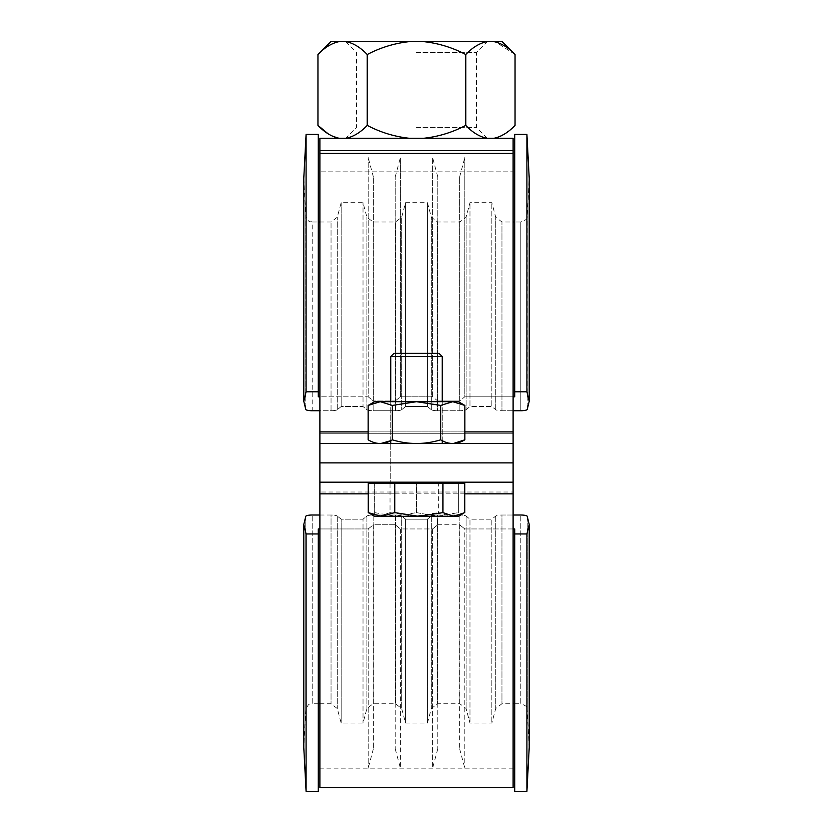 <?xml version="1.0" encoding="UTF-8"?>
<svg xmlns="http://www.w3.org/2000/svg" width="833" height="833" viewBox="0 0 833 833"><rect width="100%" height="100%" fill="white"/><g stroke="black" fill="none" stroke-linecap="round" stroke-linejoin="round"><path stroke-width="0.62" stroke-dasharray="4.17 3.12" d="M513.107 150.627L513.107 160.675L513.107 150.627L319.893 150.627L319.893 138.257L319.893 160.675L319.893 138.257L513.107 138.257L513.107 171.837L319.893 171.837L319.893 462.877L319.893 431.9L319.893 462.877L513.107 462.877L319.893 462.877L319.893 443.552L319.893 482.192L319.893 462.877L319.893 482.192L513.107 482.192L513.107 433.743L513.107 462.877L319.893 462.877L319.893 492.001L319.893 462.877L513.107 462.877L513.107 443.552L319.893 443.552L513.107 443.552L513.107 462.877L513.107 443.552L319.893 443.552M319.893 150.627L319.893 433.743L319.893 171.837L513.107 171.837L513.107 433.743L513.107 153.418L513.107 443.552M423.903 138.257L409.097 138.257L423.903 138.257C438.668 136.612 452.621 132.322 465.772 125.377C472.353 132.322 479.329 136.612 486.701 138.257L423.903 138.257M387.512 443.552L445.488 443.552L387.512 443.552M416.5 41.65L487.347 41.65L416.5 41.65M416.5 52.5L476.497 52.5L416.5 52.5M416.5 127.407L476.497 127.407L416.5 127.407M416.5 138.257L487.347 138.257L416.5 138.257M346.299 138.257C353.681 136.612 360.658 132.322 367.228 125.377C380.379 132.312 394.332 136.612 409.097 138.257L346.299 138.257M515.044 54.53L495.781 42.004M465.772 125.377L465.772 54.53C452.621 47.585 438.668 43.295 423.903 41.65L502.164 41.65M494.5 138.184L500.477 136.237M504.871 133.811L515.044 125.377M486.701 41.65C479.319 43.295 472.342 47.596 465.772 54.53M367.228 125.377L367.228 54.53C360.647 47.585 353.671 43.295 346.299 41.65L409.097 41.65C394.373 43.285 380.421 47.575 367.228 54.53M409.097 41.65L423.903 41.65M328.108 133.801L332.523 136.237M330.836 41.65L338.896 41.65C331.513 43.295 324.526 47.596 317.956 54.53M338.896 41.65L346.299 41.65M513.107 482.192L319.893 482.192L513.107 482.192L513.107 492.001L513.107 462.877L513.107 768.161L513.107 492.001L513.107 493.844L319.893 493.844L319.893 482.192M445.488 482.192L387.512 482.192L445.488 482.192M513.107 462.877L319.893 462.877L513.107 462.877M319.893 492.001L319.893 768.161L319.893 492.001L513.107 492.001L319.893 492.001M319.893 787.487L319.893 493.844M513.107 787.487L513.107 493.844M318.279 703.76L312.198 703.76L312.198 515.013L312.198 703.76C310.397 704.937 309.178 701.386 305.763 709.862L305.763 516.335L305.763 709.862L303.785 747.555L303.785 524.488L305.763 516.335A6.445 1.395 0 0 1 312.198 515.013L331.045 515.013A6.445 1.395 0 0 1 337.271 516.043A6.445 1.395 0 0 0 331.045 515.013L331.045 703.76L331.045 515.013L319.893 515.013M306.086 791.35L306.086 533.963L303.785 524.488M318.279 791.35L318.279 533.963L306.086 533.963M514.721 791.35L514.721 528.955L514.721 768.161L514.721 528.955L464.804 528.955L464.804 768.161L464.804 528.955L459.629 524.769L459.629 748.846L459.629 524.769L437.783 524.769L437.783 748.846L437.783 524.769L432.598 528.955L432.598 768.161L432.598 528.955L400.402 528.955L400.402 768.161L400.402 528.955L395.217 524.769L395.217 748.846L395.217 524.769L373.371 524.769L373.371 748.846L373.371 524.769L368.196 528.955L368.196 768.161L368.196 528.955L318.279 528.955L318.279 768.161L318.279 533.963M513.107 528.955L464.804 528.955L459.629 524.769L437.783 524.769L432.598 528.955L400.402 528.955L395.217 524.769L373.371 524.769L368.196 528.955L319.893 528.955M526.914 791.35L526.914 533.963L514.721 533.963M513.107 515.013L501.955 515.013L501.955 703.76L501.955 515.013A6.445 1.395 0 0 0 495.729 516.043L491.834 519.188L491.834 723.075L491.834 519.188L469.979 519.188L466.084 516.043L466.084 708.529L466.084 516.043A6.445 1.395 0 0 0 459.868 515.013L437.544 515.013L437.544 703.76L437.544 515.013A6.445 1.395 0 0 0 431.327 516.043L427.423 519.188L427.423 723.075L427.423 519.188L405.577 519.188L401.673 516.043L401.673 708.529L401.673 516.043A6.445 1.395 0 0 0 395.456 515.013L373.132 515.013L373.132 703.76L373.132 515.013A6.445 1.395 0 0 0 366.916 516.043L363.021 519.188L363.021 723.075L363.021 519.188L341.166 519.188L337.271 516.043L337.271 708.529L337.271 516.043L341.166 519.188L341.166 723.075L341.166 519.188L363.021 519.188L366.916 516.043A6.445 1.395 0 0 1 373.132 515.013L395.456 515.013A6.445 1.395 0 0 1 401.673 516.043L405.577 519.188L405.577 723.075L405.577 519.188L427.423 519.188L431.327 516.043A6.445 1.395 0 0 1 437.544 515.013L459.868 515.013A6.445 1.395 0 0 1 466.084 516.043L469.979 519.188L469.979 723.075L469.979 519.188L491.834 519.188L495.729 516.043A6.445 1.395 0 0 1 501.955 515.013L520.802 515.013A6.445 1.395 0 0 1 527.237 516.335L527.237 709.862L529.215 747.555L529.215 524.488L526.914 533.963M514.721 703.76L520.802 703.76L520.802 515.013L520.802 703.76C529.903 707.123 525.769 708.092 527.237 709.862L527.237 516.335L529.215 524.488M513.107 396.8L464.804 396.8L464.804 157.583L464.804 396.8L459.629 400.975L459.629 176.908L459.629 400.975L437.783 400.975L437.783 176.908L437.783 400.975L432.598 396.8L432.598 157.583L432.598 396.8L400.402 396.8L400.402 157.583L400.402 396.8L395.217 400.975L395.217 176.908L395.217 400.975L373.371 400.975L373.371 176.908L373.371 400.975L368.196 396.8L368.196 157.583L368.196 396.8L318.279 396.8L318.279 157.583L318.279 396.8L318.279 391.781L306.086 391.781L303.785 401.256L303.785 178.189L305.763 215.882L305.763 409.419L305.763 215.882C309.282 224.431 310.511 220.839 312.198 221.994L312.198 410.731L331.045 410.731A6.445 1.395 180 0 0 337.271 409.701A6.445 1.395 180 0 1 331.045 410.731L331.045 221.994L331.045 410.731L319.893 410.731M303.785 401.256L305.763 409.419A6.445 1.395 180 0 0 312.198 410.731L312.198 221.994L318.279 221.994M306.086 391.781L306.086 134.394M318.279 391.781L318.279 134.394M513.107 410.731L501.955 410.731L501.955 221.994L501.955 410.731A6.445 1.395 180 0 1 495.729 409.701L491.834 406.556L491.834 202.669L491.834 406.556L469.979 406.556L466.084 409.701L466.084 217.215L466.084 409.701A6.445 1.395 180 0 1 459.868 410.731L437.544 410.731L437.544 221.994L437.544 410.731A6.445 1.395 180 0 1 431.327 409.701L427.423 406.556L427.423 202.669L427.423 406.556L405.577 406.556L401.673 409.701L401.673 217.215L401.673 409.701A6.445 1.395 180 0 1 395.456 410.731L373.132 410.731L373.132 221.994L373.132 410.731A6.445 1.395 180 0 1 366.916 409.701L363.021 406.556L363.021 202.669L363.021 406.556L341.166 406.556L337.271 409.701L337.271 217.215L337.271 409.701L341.166 406.556L341.166 202.669L341.166 406.556L363.021 406.556L366.916 409.701A6.445 1.395 180 0 0 373.132 410.731L395.456 410.731A6.445 1.395 180 0 0 401.673 409.701L405.577 406.556L405.577 202.669L405.577 406.556L427.423 406.556L431.327 409.701A6.445 1.395 180 0 0 437.544 410.731L459.868 410.731A6.445 1.395 180 0 0 466.084 409.701L469.979 406.556L469.979 202.669L469.979 406.556L491.834 406.556L495.729 409.701A6.445 1.395 180 0 0 501.955 410.731L520.802 410.731A6.445 1.395 180 0 0 527.237 409.419L527.237 215.882L527.237 409.419L529.215 401.256L526.914 391.781L514.721 391.781L514.721 396.8L514.721 157.583L514.721 396.8L464.804 396.8L459.629 400.975L437.783 400.975L432.598 396.8L400.402 396.8L395.217 400.975L373.371 400.975L368.196 396.8L319.893 396.8M514.721 391.781L514.721 134.394M526.914 391.781L526.914 134.394M529.215 401.256L529.215 178.189L527.237 215.882C525.831 217.673 529.726 218.798 520.802 221.994L520.802 410.731L520.802 221.994L514.721 221.994M416.5 516.335L395.571 516.335L416.438 512.618L395.571 516.335L416.5 516.335M416.5 512.618L437.429 516.335L458.369 512.618L437.429 516.335L458.369 516.335L437.429 516.335L416.5 512.618M458.369 512.618L458.369 483.484L458.369 512.618M416.562 512.618L416.562 483.484L458.306 483.484L458.306 512.618M374.694 512.618L395.571 516.335L374.631 516.335L374.631 483.484L374.631 516.335L395.571 516.335L374.694 512.618L374.694 483.484L416.438 483.484L416.438 512.618M374.631 482.192L458.369 482.192L374.631 482.192L458.369 482.192L374.631 482.192L374.631 483.484L442.969 483.484M458.369 482.192L458.369 483.484M390.739 356.597L442.261 356.597L390.739 356.597L393.957 353.379L439.043 353.379L393.957 353.379L439.043 353.379L442.261 356.597L390.739 356.597L390.739 482.192L442.261 482.192L390.739 482.192L442.261 482.192L390.739 482.192L390.739 443.552M442.261 356.597L442.261 443.552M418.801 516.335L451.548 516.335L438.366 512.618L438.366 483.484L464.731 483.484L464.731 512.618L451.548 516.335L458.369 516.335M381.452 516.335L414.199 516.335L438.366 512.618M368.269 483.484L390.031 483.484L390.031 512.618L379.15 516.335L369.581 513.409M390.031 512.618L414.199 516.335M374.631 516.335L379.15 516.335M442.864 483.484L394.748 483.484M394.634 483.484L374.631 483.484M390.739 401.683L390.739 440.688L392.333 439.814L392.333 405.421L380.244 401.683L374.631 401.683L380.244 401.683L374.631 401.683L368.155 405.421L380.244 401.683L416.5 401.683L440.667 405.421L452.756 401.683L458.369 401.683L452.756 401.683L464.845 405.421L452.756 401.683L440.667 405.421L416.5 401.683L452.756 401.683L416.5 401.683L392.333 405.421L380.244 401.683L452.756 401.683L440.667 405.421L416.5 401.683L392.333 405.421L416.5 401.683L380.244 401.683L368.155 405.421L368.155 439.814C376.193 444.728 384.252 444.728 392.333 439.814C408.441 444.718 424.559 444.718 440.667 439.814C448.706 444.728 456.765 444.728 464.845 439.814L464.845 405.421L452.756 401.683L458.369 401.683L464.845 405.421M464.845 439.814C456.807 444.728 448.748 444.728 440.667 439.814L440.667 405.421L440.667 439.814L446.644 442.542L452.309 443.541M390.573 401.683L442.427 401.683L390.573 401.683M368.155 405.421L380.244 401.683L392.333 405.421L392.333 439.814C384.294 444.728 376.235 444.728 368.155 439.814L374.132 442.542L379.806 443.541M440.667 439.814L440.667 405.421M392.333 439.814L392.333 405.421M513.107 433.743L319.893 433.743L513.107 433.743M513.107 431.9L319.893 431.9M464.845 431.9L368.155 431.9M513.107 153.418L319.893 153.418M464.731 493.844L394.748 493.844M394.634 493.844L368.269 493.844M366.916 516.043L366.916 708.529L366.916 516.043M395.456 515.013L395.456 703.76L395.456 515.013M431.327 516.043L431.327 708.529L431.327 516.043M459.868 515.013L459.868 703.76L459.868 515.013M495.729 516.043L495.729 708.529L495.729 516.043M366.916 409.701L366.916 217.215L366.916 409.701M395.456 410.731L395.456 221.994L395.456 410.731M431.327 409.701L431.327 217.215L431.327 409.701M459.868 410.731L459.868 221.994L459.868 410.731M495.729 409.701L495.729 217.215L495.729 409.701M487.347 138.257L476.497 127.407L476.497 52.5L487.347 41.65M345.653 41.65L356.503 52.5L356.503 127.407L345.653 138.257M513.107 768.161L319.893 768.161M373.371 748.846L368.196 768.161M395.217 748.846L400.402 768.161M437.783 748.846L432.598 768.161M459.629 748.846L464.804 768.161M319.893 703.76L331.045 703.76L337.271 708.529L341.166 723.075L363.021 723.075L366.916 708.529L373.132 703.76L395.456 703.76L401.673 708.529L405.577 723.075L427.423 723.075L431.327 708.529L437.544 703.76L459.868 703.76L466.084 708.529L469.979 723.075L491.834 723.075L495.729 708.529L501.955 703.76L513.107 703.76M373.371 176.908L368.196 157.583M395.217 176.908L400.402 157.583M437.783 176.908L432.598 157.583M459.629 176.908L464.804 157.583M319.893 221.994L331.045 221.994L337.271 217.215L341.166 202.669L363.021 202.669L366.916 217.215L373.132 221.994L395.456 221.994L401.673 217.215L405.577 202.669L427.423 202.669L431.327 217.215L437.544 221.994L459.868 221.994L466.084 217.215L469.979 202.669L491.834 202.669L495.729 217.215L501.955 221.994L513.107 221.994M442.261 401.683L442.261 440.688"/><path stroke-width="1.25" d="M513.107 138.257L319.893 138.257L319.893 462.877L513.107 462.877L513.107 787.487L319.893 787.487L319.893 462.877L513.107 462.877L513.107 482.192L513.107 138.257M513.107 443.552L319.893 443.552M409.097 138.257C394.332 136.612 380.379 132.322 367.228 125.377C360.647 132.322 353.671 136.612 346.299 138.257L409.097 138.257M495.781 42.004L494.104 41.65C501.487 43.295 508.474 47.596 515.044 54.53L515.044 125.377C508.463 132.322 501.487 136.612 494.104 138.257L494.5 138.184M515.044 54.53L502.164 41.65L423.903 41.65C438.668 43.295 452.621 47.596 465.772 54.53C472.353 47.585 479.329 43.295 486.701 41.65M500.477 136.237L504.871 133.811M332.523 136.237L338.896 138.257C331.513 136.612 324.526 132.322 317.956 125.377L328.108 133.801M317.956 125.377L317.956 54.53L330.836 41.65L338.5 41.723M317.956 54.53C324.537 47.585 331.513 43.295 338.896 41.65L346.299 41.65C353.681 43.295 360.658 47.596 367.228 54.53C380.379 47.585 394.332 43.295 409.097 41.65L346.299 41.65M367.228 125.377L367.228 54.53M465.772 125.377C452.621 132.322 438.668 136.622 423.903 138.257L486.701 138.257C479.319 136.612 472.342 132.322 465.772 125.377L465.772 54.53M423.903 41.65L409.097 41.65M513.107 482.192L319.893 482.192M306.086 533.963L303.785 524.488L303.785 747.555L306.086 791.35L318.279 791.35L318.279 533.963L306.086 533.963L306.086 791.35M303.785 524.488L305.763 516.335A6.445 1.395 0 0 1 312.198 515.013L319.893 515.013M319.893 528.955L318.279 528.955L318.279 533.963M514.721 533.963L514.721 791.35L526.914 791.35L526.914 533.963L514.721 533.963L514.721 528.955L513.107 528.955M513.107 515.013L520.802 515.013A6.445 1.395 0 0 1 527.237 516.335L529.215 524.488L529.215 747.555L526.914 791.35M529.215 524.488L526.914 533.963M306.086 134.394L318.279 134.394L318.279 391.781L306.086 391.781L306.086 134.394L303.785 178.189L303.785 401.256L305.763 409.419A6.445 1.395 180 0 0 312.198 410.731L319.893 410.731M306.086 391.781L303.785 401.256M319.893 396.8L318.279 396.8L318.279 391.781M513.107 410.731L520.802 410.731A6.445 1.395 180 0 0 527.237 409.419L529.215 401.256L529.215 178.189L526.914 134.394L514.721 134.394L514.721 396.8L513.107 396.8M526.914 134.394L526.914 391.781L514.721 391.781M529.215 401.256L526.914 391.781M463.419 513.409L458.369 516.335L453.85 516.335L464.731 512.618L464.731 483.484L442.969 483.484L442.969 512.618L453.85 516.335L418.801 516.335L442.864 512.618L442.864 483.484L394.748 483.484L394.748 512.618L418.801 516.335L381.452 516.335L394.634 512.618L394.634 483.484L368.269 483.484L368.269 512.618L368.269 483.484M414.199 516.335L418.801 516.335M379.15 516.335L374.631 516.335L368.269 512.618L381.452 516.335M390.739 356.597L393.957 353.379L439.043 353.379L442.261 356.597L390.739 356.597L390.739 401.683M392.333 405.421L380.244 401.683L374.631 401.683L368.155 405.421L380.244 401.683L416.5 401.683L440.667 405.421L452.756 401.683L464.845 405.421L464.845 439.814C456.807 444.728 448.748 444.728 440.667 439.814C424.559 444.718 408.441 444.718 392.333 439.814L392.333 405.421L416.5 401.683L458.369 401.683L464.845 405.421M453.225 443.541L464.845 439.814M440.667 439.814L440.667 405.421M380.702 443.541L390.739 440.688L390.739 443.552M392.333 439.814C384.294 444.728 376.235 444.728 368.155 439.814L368.155 405.421M513.107 431.9L464.845 431.9M368.155 431.9L319.893 431.9M513.107 153.418L319.893 153.418M513.107 150.627L319.893 150.627M513.107 493.844L464.731 493.844M368.269 493.844L319.893 493.844M318.279 703.76L319.893 703.76M513.107 703.76L514.721 703.76M318.279 221.994L319.893 221.994M513.107 221.994L514.721 221.994M458.369 482.192L458.369 483.484M374.631 482.192L374.631 483.484M442.261 356.597L442.261 401.683M442.261 440.688L442.261 443.552"/></g></svg>
